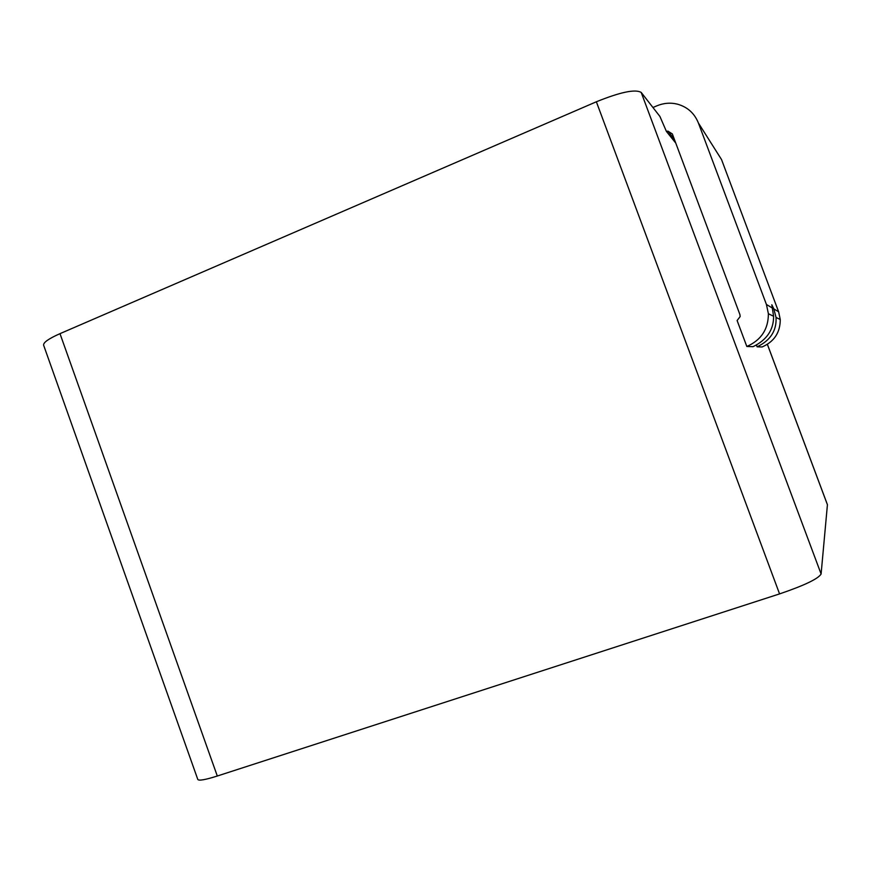 <?xml version="1.0" encoding="UTF-8"?>
<svg xmlns="http://www.w3.org/2000/svg" width="871" height="871" viewBox="0 0 871 871"><rect width="100%" height="100%" fill="white"/><g stroke="black" fill="none" stroke-linecap="round" stroke-linejoin="round"><path stroke-width="1.31" d="M674.306 139.164L667.905 131.118L672.347 133.938L739.904 314.551L740.165 316.543L737.116 320.539L746.817 346.473L753.067 346.669C766.828 339.93 773.677 329.804 773.6 316.271L771.815 304.785L773.829 308.911L776.05 317.469C776.725 330.697 770.41 340.474 757.117 346.81L762.114 346.963C774.199 341.672 780.242 332.526 780.264 319.526L778.62 311.785L721.526 159.545L715.875 150.629M746.817 346.473C761.178 340.158 768.364 329.238 768.385 313.723L766.426 304.48L698.4 122.996C694.459 113.263 687.459 106.981 677.409 104.15C670.463 102.462 663.604 103.028 656.854 105.837L652.945 107.503M43.626 345.21C43.169 342.553 48.624 338.699 59.99 333.658L217.304 776.017C205.327 779.806 198.828 780.949 197.804 779.458L43.626 345.21M767.395 344.35L827.428 504.679L821.103 574C818.294 578.78 804.445 585.41 779.567 593.902L596.363 101.776L59.99 333.658M596.363 101.776C620.413 92.054 635.362 88.94 641.198 92.435L821.103 574M675.776 143.094L666.435 131.467L659.902 116.42L641.198 92.435M779.567 593.902L217.304 776.017M756.496 345.145L757.117 346.81M667.905 131.118L666.435 131.467M773.829 308.911L778.62 311.785M766.426 304.48L772.272 307.975M827.45 504.81L767.373 344.361M698.4 122.996L721.526 159.545M780.264 319.526L776.05 317.469M773.6 316.271L768.385 313.723"/></g></svg>
